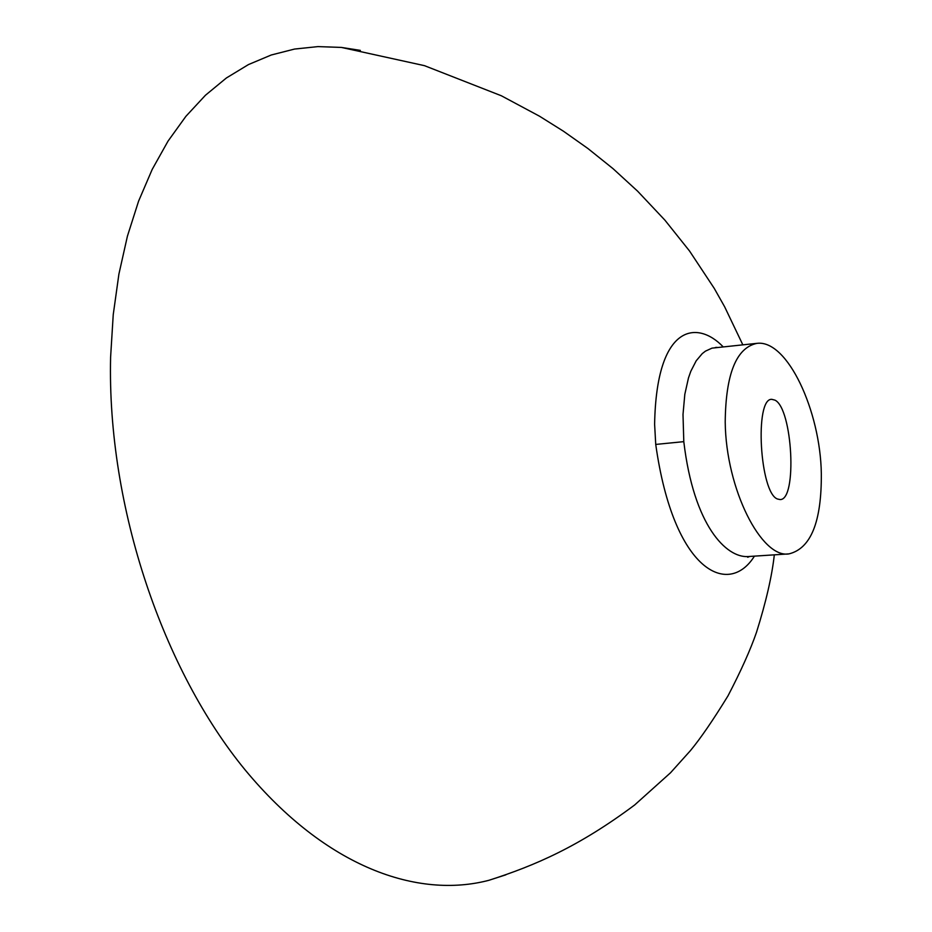 <?xml version="1.0" encoding="UTF-8"?>
<svg xmlns="http://www.w3.org/2000/svg" width="932" height="932" viewBox="0 0 932 932"><rect width="100%" height="100%" fill="white"/><g stroke="black" fill="none" stroke-linecap="round" stroke-linejoin="round"><path stroke-width="1.4" d="M821.325 473.549C820.405 411.128 787.493 339.411 756.947 343.349C736.315 347.683 725.737 373.918 725.212 422.045C725.912 489.463 761.642 558.722 788.961 553.888C810.898 548.529 821.686 521.745 821.325 473.549M756.947 343.349L712.001 348.137L705.442 351.143L702.262 353.612L696.204 360.789L690.833 371.239L688.48 377.914L684.822 394.283L683.005 414.495L683.797 441.652C693.839 526.219 726.482 557.849 747.895 556.567L747.697 557.266L749.689 556.451M360.358 50.386L341.403 47.427L317.998 46.6L294.559 49.058L271.282 54.988L248.46 64.576L226.394 77.973L205.448 95.25L185.887 116.337L168.04 141.105L152.196 169.414L138.588 201.149L127.428 236.134L118.9 274.125L113.238 314.643L110.605 357.154C106.994 507.952 163.846 671.098 245.209 770.007C326.573 868.088 418.142 898.844 488.904 880.297L505.878 874.81M754.431 556.136C728.638 597.447 673.719 572.201 655.732 444.424L654.614 424.258C656.419 323.404 697.369 319.932 723.081 346.751M777.614 499.051C759.801 493.517 754.314 397.801 771.824 399.339L774.981 400.154C792.596 408.484 797.419 500.426 780.084 499.552L777.614 499.051M655.732 444.424L683.797 441.652M742.804 344.77L724.653 306.814L714.262 288.396L689.54 251.011L664.924 220.173L637.639 191.2L613.058 168.68L587.871 148.479L563.417 131.191L539.488 116.197L501.334 95.763L424.456 65.659L341.403 47.427M774.317 554.843C771.976 576.104 766.034 601.909 756.516 632.257C750.411 649.907 740.893 671.11 727.985 695.866C713.038 720.215 700.514 738.47 690.402 750.656L670.527 772.768L634.669 804.968C579.052 846.477 535.283 865.502 488.904 880.297M788.961 553.888L747.895 556.567M715.357 347.52L716.964 347.356"/></g></svg>
